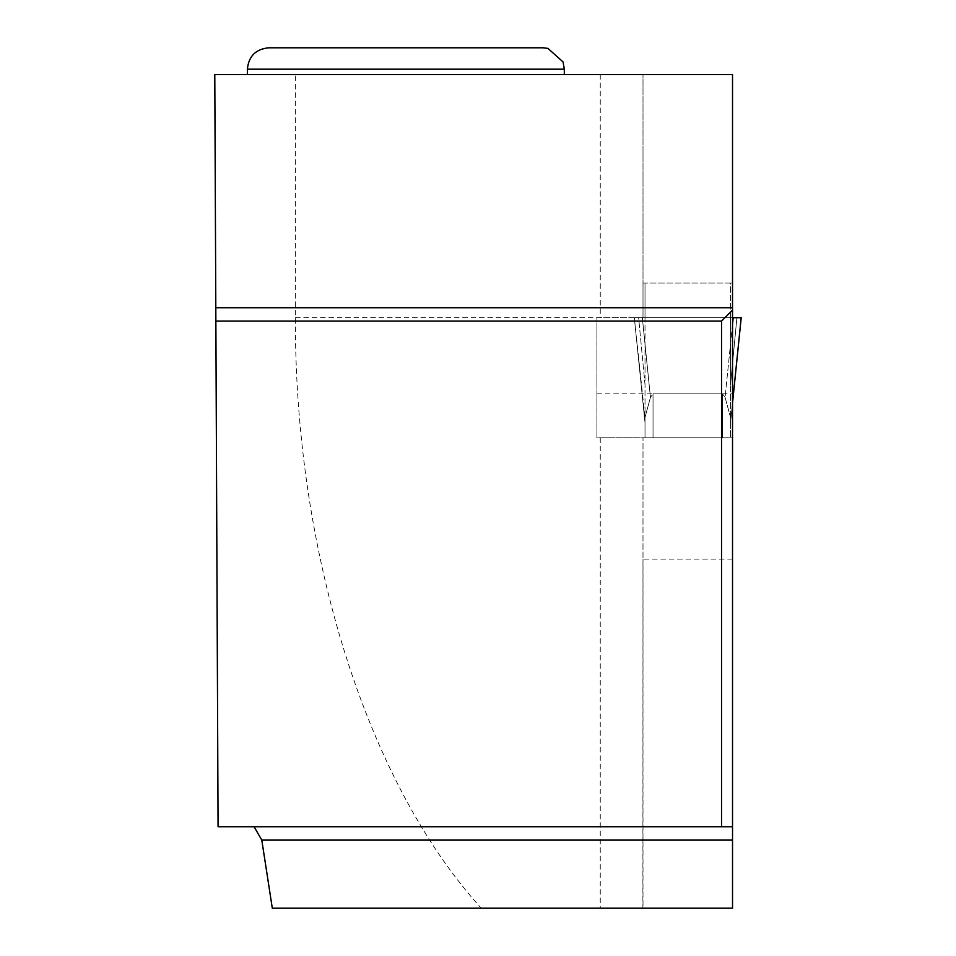 <?xml version="1.0" encoding="UTF-8"?>
<svg xmlns="http://www.w3.org/2000/svg" width="956" height="956" viewBox="0 0 956 956"><rect width="100%" height="100%" fill="white"/><g stroke="black" fill="none" stroke-linecap="round" stroke-linejoin="round"><path stroke-width="0.72" stroke-dasharray="4.78 3.58" d="M732.523 559.129L643.006 559.129L643.006 437.824L642.886 908.2L732.523 908.2L732.523 317.691L642.336 317.691L741.211 317.691L733.192 317.691L725.09 397.349L722.509 393.86L653.032 393.86L650.438 397.349L653.032 393.86L653.032 437.824L653.032 393.86L722.509 393.86L722.509 437.824L730.527 437.824L645.013 437.824L722.509 437.824L722.509 393.86L725.09 397.349L730.527 417.437L730.527 422.755L730.527 384.73L730.527 422.755L741.211 317.691L730.527 317.691L730.527 384.73L736.897 317.691L730.527 317.691L730.527 283.072L645.013 283.072L730.527 283.072L730.527 384.73L736.897 317.691L741.199 317.691L732.523 402.978M645.013 437.824L645.013 384.73L645.013 422.755L634.318 317.691L645.013 422.683L634.33 317.691L645.013 317.691L645.013 384.73L638.632 317.691L645.013 317.691L645.013 283.072L645.013 384.73L638.632 317.691L634.33 317.691L645.013 417.437L645.013 437.824M732.523 324.263L725.09 397.349L730.527 417.437L730.527 437.824L730.527 417.437L730.527 422.755L732.523 403.05M650.438 397.349L645.013 417.437L650.438 397.349L642.336 317.691L634.318 317.691L642.336 317.691L650.438 397.349M730.527 317.691L645.013 317.691L730.527 317.691M295.38 317.691L596.914 317.691L596.914 437.824L732.523 437.824L596.914 437.824L596.914 317.691L732.523 317.691L732.523 283.072L732.523 317.691L643.006 317.691L643.006 74.52L643.006 317.691L643.006 283.072L643.006 317.691L732.523 317.691L732.523 74.52L295.38 74.52L295.38 317.691C294.651 552.58 366.996 782.474 481.226 908.2L642.886 908.2M643.006 905.392L643.006 559.129M481.226 908.2L272.305 908.2M564.315 74.52L247.389 74.52L564.315 74.52M732.523 826.749L218.076 826.749L214.789 74.52L295.38 74.52M721.529 826.749L721.529 321.085L215.865 321.085M596.914 317.691L732.523 317.691M596.914 393.86L732.523 393.86M643.006 283.072L732.523 283.072L643.006 283.072M741.199 317.691L634.33 317.691L741.199 317.691M600.249 437.824L600.249 908.2M600.249 74.52L600.249 317.691M247.389 69.179L564.315 69.179"/><path stroke-width="1.43" d="M732.523 324.263L733.192 317.691L732.523 317.691L741.211 317.691L732.523 402.978M254.105 826.749L261.801 840.109L272.305 908.2L732.523 908.2L732.523 74.52L214.789 74.52L218.076 826.749L721.529 826.749L721.529 321.085L215.865 321.085M732.523 307.724L215.805 307.724M732.523 310.091L721.529 321.085M732.523 826.749L721.529 826.749M261.801 840.109L732.523 840.109M268.767 47.8L542.936 47.8L268.767 47.8C255.778 49.067 248.656 56.189 247.389 69.179L564.315 69.179L564.315 74.52M741.211 317.691L732.523 403.05M247.389 69.179L247.389 74.52M564.315 69.179L563.048 61.937L547.919 48.386L542.936 47.8"/></g></svg>
